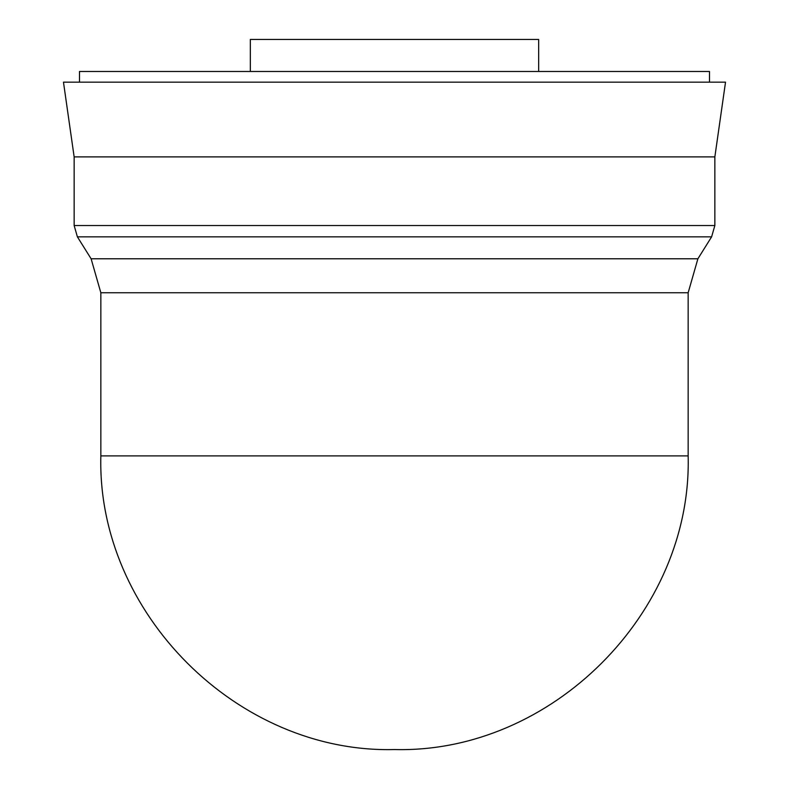 <?xml version="1.0" encoding="UTF-8"?>
<svg xmlns="http://www.w3.org/2000/svg" width="789" height="789" viewBox="0 0 789 789"><rect width="100%" height="100%" fill="white"/><g stroke="black" fill="none" stroke-linecap="round" stroke-linejoin="round"><path stroke-width="1.18" d="M250.34 71.483L250.34 39.45L538.66 39.45L538.66 71.483M100.844 292.749L688.156 292.749L688.156 455.894L100.844 455.894L100.844 292.749L91.11 258.782L77.391 236.848L74.146 225.526L74.146 156.903L63.475 82.155L725.525 82.155L714.854 156.903L74.146 156.903M688.156 292.749L697.89 258.782L91.11 258.782M697.89 258.782L711.609 236.848L77.391 236.848M711.609 236.848L714.854 225.526L74.146 225.526M714.854 225.526L714.854 156.903M79.492 82.155L79.492 71.483L709.508 71.483L709.508 82.155M100.844 455.894C96.791 612.797 237.597 753.603 394.5 749.55C551.393 753.603 692.209 612.797 688.156 455.894"/></g></svg>
